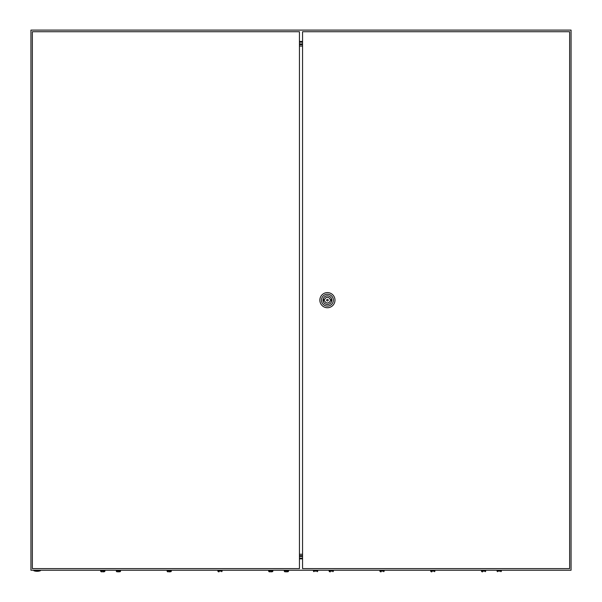 <?xml version="1.0" encoding="UTF-8"?>
<svg xmlns="http://www.w3.org/2000/svg" width="602" height="602" viewBox="0 0 602 602"><rect width="100%" height="100%" fill="white"/><g stroke="black" fill="none" stroke-linecap="round" stroke-linejoin="round"><path stroke-width="0.9" d="M30.935 30.1L30.935 570.222L571.065 570.222L571.065 30.1L30.935 30.1M302.55 41.478L299.45 41.478M302.55 42.178L299.45 42.178M302.55 558.852L299.45 558.852M302.55 558.152L299.45 558.152M302.55 44.661L299.45 44.661M302.55 555.661L299.45 555.661M302.55 43.908L299.45 43.908M302.55 556.421L299.45 556.421M40.387 570.764A9.993 9.993 0 0 1 33.908 570.764L40.387 570.764L40.387 570.222M328.233 300.165A0.813 0.813 0 0 0 327.42 299.352A0.813 0.813 0 0 0 326.615 300.165A0.813 0.813 0 0 0 327.42 300.97A0.813 0.813 0 0 0 328.233 300.165M319.858 300.165A7.563 7.563 0 0 1 327.42 292.602A7.563 7.563 0 0 1 334.983 300.165A7.563 7.563 0 0 1 327.42 307.727A7.563 7.563 0 0 1 319.858 300.165M321.483 300.165A5.945 5.945 0 0 1 327.42 294.22A5.945 5.945 0 0 1 333.365 300.165A5.945 5.945 0 0 1 327.42 306.102A5.945 5.945 0 0 1 321.483 300.165M331.77 300.165A4.349 4.349 0 0 1 327.42 304.514A4.349 4.349 0 0 1 323.078 300.165A4.349 4.349 0 0 1 327.42 295.815A4.349 4.349 0 0 1 331.77 300.165M330.152 299.487A2.807 2.807 0 0 0 324.696 299.487L323.914 299.487L323.914 300.834L324.696 300.834A2.807 2.807 0 0 0 330.152 300.834L330.934 300.834L330.934 299.487L330.152 299.487M302.55 31.718L302.55 568.604L569.642 568.604L569.642 31.718L302.55 31.718M32.357 31.718L32.357 568.604L299.45 568.604L299.45 31.718L32.357 31.718M299.45 46.076L302.55 46.076M302.55 554.254L299.45 554.254M313.853 571.697L313.424 571.147L317.743 571.147L317.314 571.697M329.52 571.697L329.083 571.147L329.52 571.697L329.083 571.147L333.41 571.147L332.974 571.697L333.41 570.222M379.862 570.222L380.291 571.697L379.862 571.147L384.181 571.147L383.745 571.697L384.181 570.222M430.633 570.222L431.062 571.697L430.633 571.147L434.953 571.147L434.516 571.697L434.953 570.222M481.404 570.222L481.833 571.697L481.404 571.147L485.724 571.147L485.287 571.697L485.724 570.222M497.5 571.697L497.064 571.147L501.383 571.147L500.954 571.697M482.533 571.9L481.833 571.674L482.533 571.9M431.762 571.9L431.062 571.674L431.762 571.9M380.991 571.9L380.291 571.674L380.991 571.9M330.22 571.9L329.52 571.674L330.22 571.9M101.046 571.697L100.617 571.147L104.936 571.147L104.5 571.697M102.776 571.9L104.5 571.674L102.776 571.9M101.046 571.674L101.746 571.9L101.046 571.674M116.276 570.222L116.713 571.697L116.276 571.147L120.596 571.147L120.167 571.697L120.596 570.222M118.436 571.9L120.167 571.674L118.436 571.9M116.713 571.674L117.413 571.9L116.713 571.674M167.047 570.222L167.484 571.697L167.047 571.147L171.367 571.147L170.938 571.697L171.367 570.222M169.207 571.9L170.938 571.674L169.207 571.9M167.484 571.674L168.184 571.9L167.484 571.674M217.819 570.222L218.255 571.697L217.819 571.147L222.138 571.147L221.709 571.697L222.138 570.222M268.59 570.222L269.026 571.697L268.59 571.147L272.917 571.147L272.48 571.697L272.917 570.222M270.75 571.9L272.48 571.674L270.75 571.9M269.026 571.674L269.726 571.9L269.026 571.674M284.686 571.697L284.257 571.147L288.576 571.147L288.147 571.697M286.417 571.9L288.147 571.674L286.417 571.9M284.686 571.674L285.393 571.9L284.686 571.674M218.955 571.9L218.255 571.674L218.955 571.9M33.908 570.764L33.908 570.222M317.743 571.147L317.743 570.222M313.424 571.147L313.424 570.222M329.083 571.147L329.083 570.222M501.383 571.147L501.383 570.222M497.064 571.147L497.064 570.222M104.936 571.147L104.936 570.222M100.617 571.147L100.617 570.222M288.576 571.147L288.576 570.222M284.257 571.147L284.257 570.222"/></g></svg>
